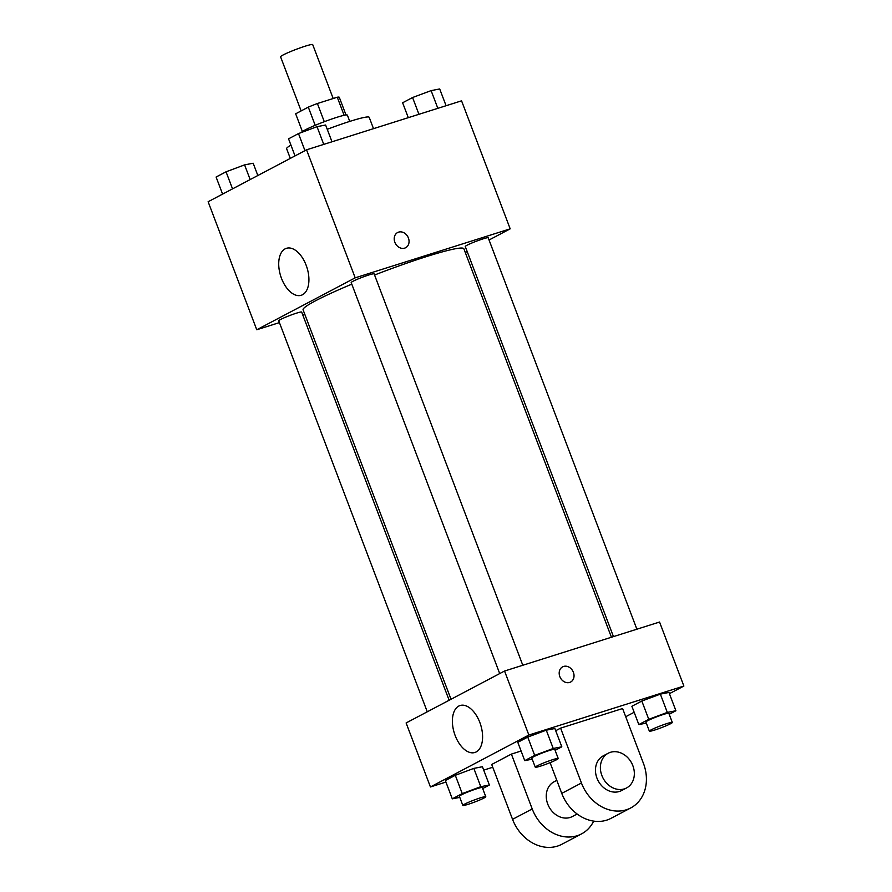 <?xml version="1.0" encoding="UTF-8"?>
<svg xmlns="http://www.w3.org/2000/svg" width="892" height="892" viewBox="0 0 892 892"><rect width="100%" height="100%" fill="white"/><g stroke="black" fill="none" stroke-linecap="round" stroke-linejoin="round"><path stroke-width="1.34" d="M333.184 98.521L312.702 44.6A17.182 1.438 159.2 0 0 296.133 49.361A17.182 1.438 159.2 0 0 280.579 56.798L301.139 110.909M295.665 113.797A23.326 1.951 159.2 0 0 295.676 113.841L302.399 131.537L295.665 113.797L308.298 107.129A23.326 1.951 159.2 0 1 317.385 103.517L337.265 97.228A23.326 1.951 159.2 0 1 339.283 97.284A23.326 1.951 159.2 0 1 339.295 97.34M301.474 132.473A24.541 2.052 -20.8 0 1 324.22 121.736A24.541 2.052 -20.8 0 1 347.367 115.135L349.753 121.412M315.199 125.315L308.298 107.129M344.134 115.302L337.265 97.228M324.298 121.702L317.385 103.517M373.503 128.66L369.199 117.309A44.176 3.702 159.2 0 0 327.241 129.295M290.948 145.151A44.176 3.702 159.2 0 0 286.611 148.685L290.301 158.397M279.43 322.592L256.762 329.761L208.126 201.737L306.558 149.823L461.565 100.829L510.191 228.843L489.05 240.004M467.174 251.533L465.29 252.536M611.433 637.256L463.862 248.768A85.989 7.192 159.2 0 0 374.562 275.015M351.794 284.169A85.989 7.192 159.2 0 0 303.09 309.836L451.029 699.272M256.762 329.761L355.194 277.836L510.191 228.843M304.886 314.553L302.867 315.188M522.801 665.265L374.127 273.866A12.265 1.026 159.2 0 0 362.297 277.267A12.265 1.026 159.2 0 0 351.192 282.586L499.71 673.583M636.888 629.206L488.214 237.807A12.265 1.026 159.2 0 0 476.373 241.208A12.265 1.026 159.2 0 0 465.267 246.526L613.451 636.609M427.268 711.794L278.739 320.797A12.265 1.026 -20.8 0 1 284.526 317.63A12.265 1.026 -20.8 0 1 296.367 313.192A12.265 1.026 -20.8 0 1 301.686 312.077L449.144 700.265M355.194 277.836L306.558 149.823M281.471 278.304A24.619 13.804 72.5 0 1 286.399 248.322A24.619 13.804 72.5 0 1 306.982 267.633A24.619 13.804 72.5 0 1 301.24 295.274A24.619 13.804 72.5 0 1 281.471 278.304M397.62 232.544A8.585 7.08 -117.8 0 1 398.59 232.132A8.585 7.08 -117.8 0 1 408.168 237.406A8.585 7.08 -117.8 0 1 405.637 247.731A8.585 7.08 -117.8 0 1 395.379 243.438A8.585 7.08 -117.8 0 1 397.62 232.533A8.585 7.08 -117.8 0 1 398.59 232.132A8.585 7.08 -117.8 0 1 408.168 237.406A8.585 7.08 -117.8 0 1 405.637 247.731M445.922 782.061L430.435 786.967L406.116 722.955L504.549 671.029L659.556 622.036L683.874 686.048L669.413 693.675M222.587 194.11L216.098 177.04L226.044 171.799L244.586 164.886L253.172 163.225L257.844 175.523M250.161 179.571L244.586 164.886M232.533 188.87L226.044 171.799M295.029 155.899L288.551 138.829L298.486 133.588L317.028 126.675L325.613 125.014L331.991 141.783M323.751 144.393L317.028 126.675M304.975 150.659L298.486 133.588M408.291 117.666L402.627 102.77L412.572 97.529L431.115 90.616L439.7 88.955L446.078 105.724M437.838 108.333L431.115 90.616M418.95 114.299L412.572 97.529M459.781 797.392L452.3 798.842L462.246 793.59L480.777 786.688L489.373 785.016L482.672 788.55M485.783 796.712L482.304 787.569A12.265 1.026 159.2 0 0 470.474 790.97A12.265 1.026 159.2 0 0 459.369 796.288L462.837 805.431A12.265 1.026 159.2 0 0 468.155 804.316A12.265 1.026 159.2 0 0 479.996 799.89A12.265 1.026 159.2 0 0 485.783 796.712A12.265 1.026 159.2 0 0 473.942 800.113A12.265 1.026 159.2 0 0 462.837 805.431M480.777 786.688L473.83 768.391L482.427 766.73L489.373 785.016M452.3 798.842L445.353 780.556L455.299 775.304L473.83 768.391L482.427 766.73M462.246 793.59L455.299 775.304L473.83 768.391M532.223 759.181L524.741 760.631L534.687 755.379L553.23 748.477L561.815 746.805L555.125 750.339M558.225 758.501L554.746 749.358A12.265 1.026 159.2 0 0 542.916 752.759A12.265 1.026 159.2 0 0 531.81 758.077L535.278 767.22A12.265 1.026 159.2 0 0 540.597 766.105A12.265 1.026 159.2 0 0 552.438 761.668A12.265 1.026 159.2 0 0 558.225 758.501A12.265 1.026 159.2 0 0 546.383 761.902A12.265 1.026 159.2 0 0 535.278 767.22M553.23 748.477L546.272 730.18L554.869 728.519L561.815 746.805M524.741 760.631L517.795 742.334L527.741 737.093L546.272 730.18L554.869 728.519M534.687 755.379L527.741 737.093L546.272 730.18M646.31 723.122L638.828 724.572L648.774 719.32L667.305 712.407L675.902 710.746L669.201 714.28M672.312 722.442L668.833 713.299A12.265 1.026 159.2 0 0 657.003 716.7A12.265 1.026 159.2 0 0 645.897 722.018L649.365 731.161A12.265 1.026 159.2 0 0 654.683 730.046A12.265 1.026 159.2 0 0 666.525 725.609A12.265 1.026 159.2 0 0 672.312 722.442A12.265 1.026 159.2 0 0 660.47 725.843A12.265 1.026 159.2 0 0 649.365 731.161M667.305 712.407L660.359 694.121L668.955 692.46L675.902 710.746M638.828 724.572L631.882 706.274L641.827 701.034L660.359 694.121L668.955 692.46M648.774 719.32L641.827 701.034L660.359 694.121M492.763 767.265L483.709 770.119M479.84 722.487A24.619 13.804 72.5 0 1 474.912 752.469A24.619 13.804 72.5 0 1 454.329 733.157A24.619 13.804 72.5 0 1 460.071 705.527A24.619 13.804 72.5 0 1 479.84 722.487M430.435 786.967L528.867 735.041L504.549 671.029L659.556 622.036M406.116 722.955L504.549 671.029M559.83 676.582A8.585 7.08 -117.8 0 1 562.607 666.848A8.585 7.08 -117.8 0 1 572.865 671.141A8.585 7.08 -117.8 0 1 570.612 682.034A8.585 7.08 -117.8 0 1 559.83 676.582M528.867 735.041L683.874 686.048M570.612 682.046A8.585 7.08 62.2 0 0 572.865 671.141A8.585 7.08 62.2 0 0 562.607 666.848M634.156 712.273L625.716 716.722M631.882 706.274L641.827 701.034M517.795 742.334L527.741 737.093M445.353 780.556L455.299 775.304M560.6 728.128L581.439 782.998A39.259 32.346 62.2 0 0 630.767 807.929A39.259 32.346 62.2 0 0 643.444 763.396L622.605 708.538L560.6 728.128L555.705 730.715M521.095 751.019L511.384 754.097L491.704 764.477L512.543 819.335A39.259 32.346 62.2 0 0 561.86 844.267L581.551 833.886A39.259 32.346 -117.8 0 1 532.223 808.955L512.543 819.335M556.809 780.344L554.066 781.793A19.635 16.179 62.2 0 0 548.29 805.398A19.635 16.179 62.2 0 0 570.178 817.451A19.635 16.179 62.2 0 0 572.385 816.526L577.135 814.017M511.384 754.097L532.223 808.955M593.682 821.119A39.259 32.346 -117.8 0 1 581.551 833.886M581.439 782.998L561.759 793.378L550.085 762.66M561.759 793.378A39.259 32.346 62.2 0 0 611.076 818.31L630.767 807.929M608.21 753.238L603.282 755.836A19.635 16.179 62.2 0 0 598.142 780.745A19.635 16.179 62.2 0 0 621.601 790.557L626.53 787.971A19.635 16.179 -117.8 0 1 603.059 778.147A19.635 16.179 -117.8 0 1 608.21 753.238A19.635 16.179 -117.8 0 1 610.418 752.313A19.635 16.179 -117.8 0 1 632.305 764.366A19.635 16.179 -117.8 0 1 626.53 787.971M346.007 114.979L339.283 97.284"/></g></svg>
